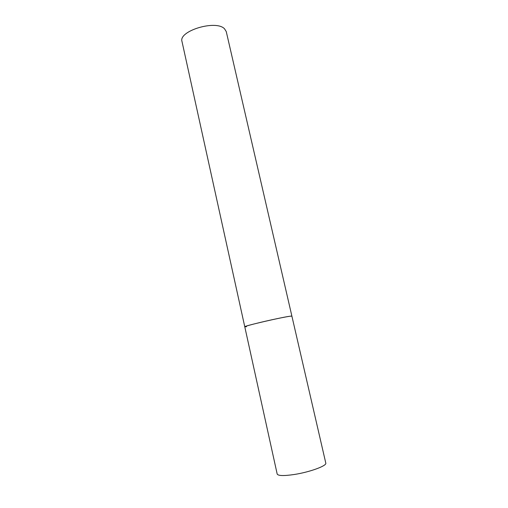 <?xml version="1.0" encoding="UTF-8"?>
<svg xmlns="http://www.w3.org/2000/svg" width="508" height="508" viewBox="0 0 508 508"><rect width="100%" height="100%" fill="white"/><g stroke="black" fill="none" stroke-linecap="round" stroke-linejoin="round"><path stroke-width="0.76" d="M291.897 316.16C292.437 315.449 274.771 318.941 259.969 322.51C250.215 324.872 245.154 326.295 244.773 326.777C242.976 326.206 283.928 316.719 290.709 316.154L291.897 316.16L325.787 463.074C327.133 465.76 309.543 472.205 293.948 474.542C283.667 476.021 278.079 475.85 277.178 474.028L182.01 41.561C178.137 31.013 215.875 19.507 224.498 28.772L226.257 31.585L291.897 316.16M246.488 326.72L244.773 326.777"/></g></svg>
